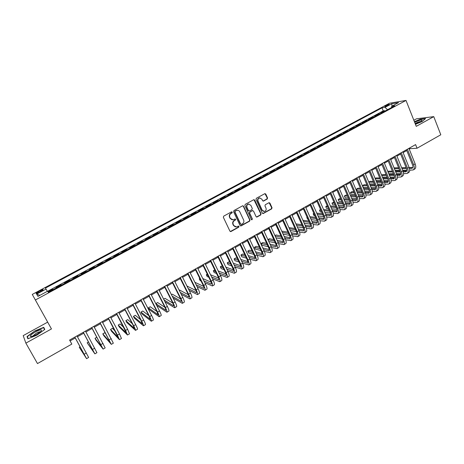 <?xml version="1.0" encoding="UTF-8"?>
<svg xmlns="http://www.w3.org/2000/svg" width="464" height="464" viewBox="0 0 464 464"><rect width="100%" height="100%" fill="white"/><g stroke="black" fill="none" stroke-linecap="round" stroke-linejoin="round"><path stroke-width="0.7" d="M232.284 212.123L231.519 211.868L223.729 216.125L223.358 217.303L229.924 231.142L231.014 231.501L238.74 227.203L238.995 226.386L238.403 226.072L236.478 226.966L233.757 225.533L233.218 224.385C232.655 222.819 233.05 221.572 234.39 220.644L235.393 220.093L235.648 219.275L235.039 218.962L233.166 219.837L230.388 218.399L229.842 217.245C229.28 215.667 229.674 214.42 231.02 213.492L232.029 212.947L232.284 212.123M232.116 219.82L230.086 218.347L229.541 217.193C228.978 215.627 229.373 214.374 230.718 213.452L231.722 212.901L231.698 211.804M230.324 231.536L238.426 227.14L238.438 226.067M235.41 226.931L233.45 225.475L232.911 224.327C232.348 222.766 232.742 221.519 234.082 220.591L235.08 220.04L235.074 218.956M385.671 105.676L384.679 106.366C384.946 106.668 386.199 106.285 388.432 105.212L389.424 104.522C389.145 104.226 387.898 104.609 385.671 105.676M267.189 199.068L267.548 197.919L265.797 194.074L264.927 193.621L256.36 198.279L256 199.433L262.311 213.133L263.146 213.579L271.666 208.881L272.026 207.733L269.92 203.116L269.074 202.669L265.315 204.717L264.956 205.865L266.005 208.156C266.481 209.78 265.971 210.876 264.474 211.445L262.224 210.256L258.077 201.237C257.595 199.636 258.094 198.54 259.562 197.948L261.876 199.149L262.566 200.657L263.424 201.103L267.189 199.068L266.852 199.039L267.206 197.89L264.967 193.616M416.254 126.353L433.765 116.632L440.8 134.769L417.049 148.242L415.599 144.6L69.606 340.06L71.827 344.091L37.48 363.573L25.874 343.134L51.458 328.93L35.368 299.982L406.012 100.427L416.254 126.353M243.588 206.225L242.51 205.854L233.943 210.54L233.578 211.706L240.062 225.504L241.141 225.864L249.632 221.142L249.992 219.982L243.588 206.225L242.8 205.761M245.212 204.375L253.686 199.74L254.753 200.117L261.07 213.823L260.71 214.977L256.899 217.053L256.064 216.607L253.495 211.056L252.422 210.685L250.026 212.013L249.667 213.167L252.352 218.956L251.94 219.826L251.355 219.513L244.853 205.535L245.212 204.375M384.842 111.151L384.656 110.681L380.961 112.665L382.446 112.439M378.688 114.463L378.496 113.993L374.779 115.988L376.246 115.78M372.488 117.798L372.296 117.328L368.555 119.335L370.005 119.138M366.247 121.156L366.055 120.681L362.291 122.705L363.724 122.513M359.971 124.538L359.774 124.062L355.987 126.098L357.396 125.918M353.649 127.936L353.452 127.461L349.636 129.514L351.033 129.346M347.287 131.358L347.084 130.883L343.244 132.948L344.624 132.791M340.878 134.804L340.68 134.328L336.812 136.404L338.169 136.265M334.434 138.278L334.231 137.796L330.339 139.89L331.679 139.757M327.944 141.769L327.735 141.288L323.82 143.393L325.136 143.277M321.407 145.284L321.198 144.803L317.26 146.926L318.559 146.815M314.83 148.822L314.621 148.341L310.648 150.475L311.93 150.382M308.206 152.389L307.997 151.902L304.001 154.054L305.26 153.973M301.536 155.974L301.327 155.492L297.302 157.656L298.538 157.586M294.826 159.587L294.611 159.1L290.563 161.281L291.775 161.228M288.069 163.224L287.848 162.736L283.771 164.929L284.966 164.888M281.259 166.883L281.045 166.396L276.938 168.606L278.11 168.577M274.41 170.572L274.189 170.085L270.054 172.306L271.208 172.295M267.508 174.284L267.287 173.791L263.129 176.03L264.254 176.036M260.565 178.019L260.339 177.532L256.151 179.783L257.253 179.8M253.57 181.784L253.344 181.291L249.122 183.564L250.206 183.593M246.523 185.571L246.297 185.084L242.046 187.369L243.107 187.41M239.436 189.387L239.204 188.894L234.923 191.197L235.961 191.261M232.29 193.233L232.058 192.74L227.749 195.054L228.758 195.129M225.098 197.101L224.866 196.608L220.522 198.94L221.514 199.033M217.854 200.999L217.616 200.506L213.249 202.855L214.211 202.959M210.557 204.926L210.32 204.427L205.917 206.793L206.857 206.915M203.215 208.875L202.971 208.377L198.54 210.766L199.45 210.9M195.814 212.86L195.57 212.361L191.104 214.762L191.992 214.913M188.361 216.868L188.117 216.369L183.616 218.788L184.481 218.956M180.856 220.905L180.612 220.406L176.076 222.842L176.912 223.027M173.298 224.976L173.049 224.472L168.484 226.925L169.29 227.128M165.683 229.071L165.428 228.566L160.834 231.037L161.611 231.263M158.009 233.201L157.76 232.696L153.126 235.184L153.88 235.422M150.284 237.353L150.029 236.849L145.365 239.354L146.09 239.615M142.5 241.541L142.245 241.036L137.547 243.559L138.237 243.838M134.664 245.763L134.403 245.253L129.671 247.799L130.332 248.089M126.765 250.009L126.504 249.499L121.736 252.062L122.368 252.375M118.807 254.289L118.546 253.779L113.744 256.36L114.347 256.691M110.797 258.605L110.531 258.088L105.688 260.693L106.262 261.041M102.718 262.949L102.451 262.433L97.573 265.054L98.119 265.425M94.586 267.322L94.314 266.812L89.401 269.451L89.912 269.839M86.391 271.736L86.113 271.22L81.165 273.882L81.641 274.288M78.132 276.179L77.853 275.662L72.865 278.342L73.312 278.771M69.809 280.656L69.53 280.134L64.508 282.837L64.919 283.289M61.428 285.163L61.144 284.647L56.08 287.367L56.457 287.837M38.941 292.5L43.146 289.855C43.291 289.327 42.334 289.582 40.269 290.615L36.059 293.265C35.908 293.793 36.871 293.538 38.941 292.5M35.368 299.982L32.271 294.414L389.458 103.252L406.012 100.427M384.656 110.681L383.218 110.902L381.988 107.868L45.42 288.103L47.386 291.322M381.988 107.868L384.998 107.375L391.755 103.75L398.524 102.614L391.68 106.291L394.835 105.775L48.314 292.221L47.601 291.206L37.955 296.392L36.621 294.141L46.093 289.066M61.144 284.647L61.544 285.105M69.53 280.134L69.96 280.575M77.853 275.662L78.317 276.08M86.113 271.22L86.611 271.614M94.314 266.812L94.842 267.189M102.451 262.433L103.008 262.792M110.531 258.088L111.116 258.431M118.546 253.779L119.167 254.098M126.504 249.499L127.153 249.8M134.403 245.253L135.082 245.531M142.245 241.036L142.953 241.297M150.029 236.849L150.771 237.092M157.76 232.696L158.526 232.922M165.428 228.566L166.228 228.781M173.049 224.472L173.867 224.669M180.612 220.406L181.459 220.58M188.117 216.369L188.993 216.531M195.57 212.361L196.475 212.506M202.971 208.377L203.899 208.51M210.32 204.427L211.277 204.543M217.616 200.506L218.596 200.599M224.866 196.608L225.869 196.69M232.058 192.74L233.085 192.804M239.204 188.894L240.253 188.947M246.297 185.084L247.37 185.119M253.344 181.291L254.44 181.314M260.339 177.532L261.458 177.538M267.287 173.791L268.43 173.785M274.189 170.085L275.355 170.062M281.045 166.396L282.228 166.361M287.848 162.736L289.06 162.69M294.611 159.1L295.841 159.042M301.327 155.492L302.574 155.417M307.997 151.902L309.268 151.815M314.621 148.341L315.909 148.242M321.198 144.803L322.509 144.687M327.735 141.288L329.069 141.16M334.231 137.796L335.576 137.657M340.68 134.328L342.049 134.177M347.084 130.883L348.476 130.72M353.452 127.461L354.856 127.287M359.774 124.062L361.195 123.876M366.055 120.681L367.494 120.483M372.296 117.328L373.752 117.119M378.496 113.993L379.97 113.773M383.218 110.902L47.641 291.264M52.977 289.71L52.693 289.188L47.972 291.734M52.693 289.188L53.058 289.669M51.458 328.93L47.676 322.132L23.2 335.629L25.874 343.134M433.765 116.632L416.475 118.807L413.847 120.257M47.676 322.132L32.271 294.414M409.254 149.135L410.089 148.666L417.049 148.242M70.076 340.912L75.278 337.972M77.447 336.748L83.729 333.198M85.91 331.963L92.116 328.454M94.308 327.213L100.439 323.75M102.643 322.503L108.698 319.075M110.908 317.828L116.893 314.441M119.115 313.188L125.031 309.842M127.264 308.583L133.104 305.277M135.343 304.007L141.114 300.747M143.37 299.471L149.072 296.252M151.334 294.971L156.965 291.786M159.233 290.499L164.801 287.355M167.081 286.068L172.579 282.959M174.87 281.66L180.305 278.591M182.601 277.292L187.966 274.259M190.275 272.954L195.576 269.955M197.89 268.644L203.133 265.681M205.453 264.37L210.633 261.441M212.959 260.124L218.074 257.23M220.412 255.913L225.469 253.054M227.812 251.726L232.806 248.901M235.161 247.573L240.097 244.783M242.452 243.449L247.329 240.694M249.696 239.354L254.516 236.628M256.882 235.289L261.65 232.597M264.022 231.252L268.731 228.59M271.115 227.244L275.761 224.617M278.156 223.265L282.75 220.667M285.145 219.31L289.681 216.746M292.088 215.383L296.571 212.848M298.978 211.485L303.41 208.98M305.822 207.617L310.201 205.14M312.626 203.771L316.953 201.324M319.377 199.955L323.652 197.536M326.082 196.162L330.304 193.778M332.74 192.398L336.916 190.037M339.358 188.657L343.482 186.325M345.924 184.945L350.001 182.642M352.449 181.256L356.48 178.976M358.933 177.59L362.912 175.34M365.371 173.948L369.298 171.726M371.763 170.334L375.649 168.136M378.114 166.744L381.953 164.575M384.424 163.177L388.217 161.031M390.694 159.633L394.441 157.511M396.923 156.107L400.623 154.019M403.106 152.61L406.766 150.545M409.782 147.888L410.089 148.666M391.68 106.291L391.442 107.602M387.55 109.695L384.998 107.375M39.956 295.313L36.621 294.141M391.755 103.75L392.039 106.099M36.859 335.188L44.799 329.417L43.732 327.329L34.945 330.867L27.028 336.557L27.875 338.79L36.859 335.188M415.454 124.329L422.391 121.417L425.569 118.523L420.384 119.167L414.404 121.678M28.084 338.418L27.028 336.557M28.182 338.668L27.393 336.609L34.945 330.867M240.474 225.904L249.307 221.09L249.673 219.93L243.269 206.19M235.254 211.178L234.993 211.996L240.677 224.1L241.274 224.414L242.481 223.77C243.815 222.848 244.203 221.606 243.646 220.052L239.778 211.787C239.157 210.639 238.223 210.157 236.976 210.349L234.941 211.137L234.685 211.955L234.993 211.996M240.926 224.361L240.364 224.048L234.685 211.955M237.655 210.296L236.309 210.598M234.941 211.137L235.996 210.557M256.493 217.019L260.374 214.931L260.733 213.782L253.947 199.653M252.718 210.598L249.702 211.973L249.342 213.127L252.352 218.956M251.604 219.779L252.027 218.909M250.815 205.274L248.484 204.073C246.987 204.665 246.483 205.767 246.976 207.379L248.46 210.575L249.528 210.94L251.929 209.618L252.294 208.464L250.815 205.274M248.965 204.021L248.165 204.038C246.668 204.63 246.164 205.732 246.651 207.344L246.976 207.379M248.907 210.992L248.136 210.534L246.651 207.344M263.036 201.086L266.852 199.039M259.991 197.902L259.231 197.925C257.758 198.517 257.265 199.607 257.746 201.208L258.077 201.237M263.674 211.445L261.893 210.215L257.746 201.208M262.74 213.55L271.324 208.841L271.678 207.698L269.12 202.664M80.115 346.788L79.257 347.281L86.559 358.66L74.855 337.096M86.565 358.655L88.641 357.454L76.983 335.895M74.808 337.119L85.428 356.63L79.257 347.281M35.421 331.905C31.97 333.912 30.27 335.391 30.322 336.336C31.047 336.87 33.124 336.232 36.54 334.434L40.815 331.447C42.502 329.162 40.704 329.312 35.421 331.905M40.322 331.893C39.701 331.638 38.303 332.091 36.128 333.245L32.619 336.203M35.061 331.087L43.581 327.659L44.561 329.591M44.631 329.539L43.581 327.659M415.286 123.905C418.238 122.943 420.425 121.893 421.846 120.762L422.13 120.13C420.871 119.822 418.383 120.547 414.659 122.322M414.48 121.858L420.338 119.393L425.279 118.784M420.744 121.551C419.276 121.609 417.403 122.264 415.129 123.505M88.52 341.991L87.162 342.768L94.871 353.858L83.34 332.299M94.882 353.852L96.935 352.663L85.446 331.11M83.265 332.346L93.745 351.84L87.162 342.768M96.866 337.235L95.01 338.291L96.007 340.141L103.118 349.09L91.756 327.549M103.136 349.085L105.171 347.907L93.85 326.366M91.652 327.601L101.999 347.078L95.01 338.291M106.082 334.266L104.736 332.74L102.799 333.842L103.791 335.687L111.308 344.363L100.108 322.828M111.325 344.352L113.344 343.186L102.184 321.656M99.98 322.898L110.188 342.357L102.799 333.842M115.101 331.087L112.462 328.332L110.536 329.428L111.517 331.273L119.428 339.665L117.438 335.107L108.396 318.147M119.457 339.654L121.452 338.5L119.48 333.929L110.461 316.982M108.245 318.234L118.314 337.67L110.536 329.428M123.807 327.503L120.13 323.953L118.216 325.049L119.19 326.882L127.496 335.008L125.582 330.42L116.626 313.496M127.525 334.991L129.502 333.848L127.606 329.254L118.674 312.342M116.447 313.6L126.382 333.019L118.216 325.049M132.298 323.675L127.739 319.609L125.843 320.694L126.811 322.526L135.5 330.38C135.732 330.13 135.117 328.593 133.661 325.774L124.787 308.885M135.534 330.362L137.489 329.231C137.733 328.97 137.124 327.433 135.674 324.62L126.823 307.736M124.584 309.001L133.168 325.328L134.392 328.402L125.843 320.694M140.627 319.702L135.302 315.3L133.417 316.373L134.374 318.205L143.446 325.792C143.707 325.519 143.121 323.976 141.682 321.163L132.89 304.309M143.486 325.769L145.423 324.649C145.696 324.371 145.116 322.828 143.678 320.015L134.908 303.172M132.663 304.436L141.166 320.728L142.338 323.82L133.417 316.373M148.828 315.63L142.808 311.013L140.934 312.081L141.885 313.908L151.334 321.233C151.629 320.943 151.067 319.389 149.646 316.581L140.934 299.767M151.374 321.21L153.294 320.102C153.601 319.8 153.045 318.252 151.624 315.445L142.935 298.636M140.679 299.906L149.106 316.17L150.232 319.273L140.934 312.081M156.919 311.506L150.261 306.762L148.405 307.818L149.344 309.645L159.158 316.715C159.494 316.402 158.955 314.841 157.545 312.04L148.915 295.255M159.204 316.686L161.107 315.584C161.449 315.271 160.915 313.71 159.512 310.909L150.904 294.135M148.637 295.411L156.983 311.64L158.062 314.754L148.405 307.818M164.911 307.342L157.661 302.534L155.817 303.589L156.751 305.405L166.93 312.22C167.295 311.889 166.779 310.329 165.387 307.528L156.838 290.783M166.982 312.191L168.867 311.106C169.238 310.77 168.728 309.204 167.342 306.402L158.81 289.664M156.536 290.951L164.807 307.139C165.735 309.007 166.077 310.051 165.834 310.271L155.817 303.589M164.969 301.751L174.644 307.765C175.044 307.417 174.551 305.846 173.176 303.05L164.703 286.34M174.702 307.731L176.564 306.658C176.97 306.304 176.488 304.726 175.114 301.936L166.657 285.232M164.378 286.52L172.573 302.679C173.49 304.541 173.82 305.59 173.553 305.822L164.041 299.93M172.805 303.154L165.016 298.34L163.635 299.129M173.147 298.056L182.306 303.34C182.735 302.975 182.265 301.397 180.902 298.607L172.509 281.926M182.364 303.305L184.208 302.238C184.643 301.867 184.185 300.289 182.828 297.499L174.452 280.83M172.161 282.124L180.281 298.248C181.186 300.109 181.499 301.159 181.215 301.409L172.225 296.229M180.624 298.955L172.312 294.176L171.436 294.675M181.209 294.286L189.904 298.949C190.368 298.561 189.921 296.977 188.575 294.193L180.258 277.553M189.967 298.915L191.8 297.853C192.264 297.465 191.829 295.881 190.484 293.091L182.184 276.463M179.887 277.762L187.932 293.851C188.831 295.707 189.126 296.763 188.819 297.024L180.293 292.453M188.361 294.756L179.562 290.035L179.185 290.255M189.167 290.458L197.455 294.588C197.942 294.188 197.525 292.593 196.191 289.814L187.949 273.203M197.519 294.547L199.329 293.503C199.827 293.097 199.416 291.502 198.087 288.724L189.863 272.124M187.555 273.429L195.53 289.484C196.417 291.334 196.695 292.401 196.371 292.668L188.256 288.625M196.023 290.563L186.957 286.027M197.032 286.595L204.943 290.255C205.465 289.838 205.071 288.243 203.754 285.464L195.582 268.894M205.018 290.215L206.811 289.182C207.338 288.759 206.95 287.158 205.633 284.38L197.484 267.821M195.17 269.126L203.07 285.145C203.951 287.001 204.212 288.063 203.864 288.347L196.127 284.763M203.615 286.375L194.909 282.315M192.218 282.814L193.175 284.739M204.81 282.704L212.384 285.957C212.935 285.522 212.564 283.922 211.259 281.149L203.162 264.613M212.46 285.917L214.235 284.89C214.797 284.449 214.426 282.843 213.127 280.07L205.047 263.546M202.727 264.857L210.557 280.848C211.427 282.692 211.677 283.765 211.311 284.055L203.905 280.871M211.143 282.205L202.768 278.557M199.787 278.493L199.242 278.806L200.129 280.604L201.028 281.004M200.135 279.2L199.242 278.806M212.5 278.794L219.774 281.694C220.354 281.236 220 279.63 218.712 276.863L210.685 260.362M219.849 281.648L221.606 280.633C222.198 280.175 221.85 278.562 220.562 275.796L212.558 259.301M210.233 260.617L217.987 276.573C218.851 278.417 219.083 279.49 218.701 279.798L211.607 276.962M218.608 278.052L210.534 274.769M207.304 274.207L206.312 274.775L207.188 276.567L208.788 277.24M207.907 275.43L206.312 274.775M220.116 274.874L227.105 277.455C227.714 276.985 227.383 275.367 226.107 272.606L218.155 256.14M227.186 277.408L228.932 276.399C229.547 275.929 229.222 274.311 227.946 271.55L220.017 255.09M217.68 256.412L225.371 272.333C226.217 274.172 226.444 275.251 226.032 275.564L219.228 273.041M226.014 273.917L218.219 270.964M214.768 269.949L213.33 270.767L214.2 272.559L216.468 273.447M215.592 271.643L213.33 270.767M227.662 270.947L234.384 273.25C235.028 272.762 234.714 271.138 233.45 268.383L225.574 251.952M234.471 273.197L236.199 272.2C236.843 271.713 236.541 270.089 235.283 267.328L227.418 250.908M225.075 252.23L232.696 268.117C233.537 269.955 233.746 271.04 233.317 271.365L226.78 269.12M233.357 269.799L225.823 267.136M222.25 265.878L220.296 266.788L221.16 268.575L224.066 269.636M223.196 267.832L220.296 266.788M235.132 267.02L241.616 269.074C242.283 268.569 241.993 266.939 240.746 264.19L232.94 247.793M241.703 269.021L243.414 268.03C244.087 267.525 243.803 265.895 242.562 263.146L234.772 246.755M232.418 248.083L239.969 263.941C240.804 265.773 240.996 266.858 240.549 267.194L234.256 265.193M240.648 265.698L233.351 263.303M229.831 262.148L228.943 261.858L227.221 262.839L228.079 264.625L231.594 265.82M230.724 264.01L227.221 262.839M242.539 263.1L248.791 264.927C249.487 264.405 249.22 262.775 247.985 260.026L240.248 243.664M248.884 264.869L250.577 263.894C251.285 263.372 251.018 261.737 249.789 258.987L242.069 242.631M239.708 243.965L247.196 259.788C248.02 261.621 248.199 262.711 247.735 263.053L241.669 261.273M247.88 261.626L240.81 259.469M237.336 258.402L235.811 257.938L234.1 258.918L234.946 260.693L239.041 261.992M238.183 260.188L234.1 258.918M249.881 259.185L255.919 260.803C256.644 260.269 256.395 258.634 255.177 255.89L247.503 239.563M256.018 260.751L257.694 259.782C258.425 259.243 258.181 257.601 256.963 254.858L249.313 238.542M246.947 239.876L254.365 255.664C255.183 257.491 255.345 258.587 254.864 258.941L249.017 257.358M255.055 257.572L248.205 255.629M244.766 254.655L242.631 254.046L240.932 255.014L241.773 256.795L246.425 258.164M245.572 256.36L240.932 255.014M257.155 255.275L263.001 256.714C263.749 256.169 263.523 254.521 262.317 251.784L254.713 235.492M263.1 256.662L264.764 255.699C265.518 255.148 265.298 253.501 264.091 250.763L256.505 234.477M254.133 235.816L261.487 251.569C262.293 253.396 262.444 254.492 261.945 254.864L256.302 253.454M262.177 253.547L255.525 251.795M252.126 250.896L249.406 250.183L247.712 251.146L248.553 252.915L253.744 254.342M252.897 252.538L247.712 251.146M264.364 251.378L270.031 252.654C270.808 252.091 270.599 250.444 269.404 247.706L261.87 231.449M270.129 252.596L271.776 251.645C272.565 251.076 272.356 249.423 271.167 246.691L263.651 230.44M261.273 231.785L268.557 247.503C269.358 249.33 269.497 250.427 268.975 250.809L263.529 249.557M269.242 249.539L262.786 247.967M259.422 247.144L256.134 246.338L254.458 247.3L255.281 249.069L261 250.519M260.153 248.716L254.458 247.3M271.515 247.492L277.008 248.623C277.814 248.043 277.623 246.39 276.44 243.658L268.975 227.435M277.112 248.559L278.748 247.619C279.554 247.034 279.374 245.381 278.191 242.649L270.744 226.432M268.354 227.783L275.581 243.467C276.37 245.288 276.498 246.396 275.958 246.778L270.698 245.676M276.26 245.56L269.99 244.145M266.649 243.391L262.815 242.527L261.151 243.478L261.974 245.241L268.192 246.709M267.351 244.905L261.151 243.478M278.603 243.617L283.939 244.615C284.768 244.023 284.6 242.365 283.429 239.639L276.028 223.445M284.049 244.557L285.667 243.617C286.503 243.026 286.334 241.361 285.169 238.635L277.785 222.453M275.396 223.805L282.553 239.459C283.336 241.28 283.446 242.388 282.895 242.782L277.808 241.808M283.226 241.605L277.13 240.335M273.818 239.644L269.456 238.734L267.896 239.627M274.491 241.106L267.937 239.708M268.755 241.471L275.32 242.904M285.633 239.76L290.824 240.642C291.682 240.033 291.531 238.368 290.371 235.648L283.034 219.489M290.934 240.578L292.535 239.65C293.399 239.041 293.254 237.371 292.1 234.651L284.78 218.503M282.379 219.861L289.478 235.48C290.249 237.295 290.354 238.403 289.78 238.809L284.861 237.957M290.139 237.672L284.212 236.536M280.929 235.903L276.057 234.97L274.955 235.602M281.573 237.313L275.164 236.06M275.976 237.823L282.396 239.111M292.61 235.921L297.662 236.692C298.543 236.066 298.41 234.401 297.262 231.681L289.994 215.563M297.772 236.623L299.361 235.706C300.249 235.08 300.121 233.409 298.978 230.695L291.723 214.583M289.321 215.94L296.357 231.53C297.122 233.34 297.209 234.453 296.624 234.871L291.856 234.123M297.001 233.763L291.235 232.748M287.976 232.174L282.611 231.229L281.961 231.6M288.596 233.537L282.327 232.406M283.133 234.169L289.414 235.329M299.529 232.099L304.448 232.766C305.353 232.133 305.242 230.457 304.111 227.743L296.902 211.659M304.564 232.702L306.141 231.791C307.052 231.153 306.942 229.477 305.811 226.763L298.619 210.685M296.212 212.048L303.183 227.604C303.943 229.413 304.019 230.527 303.415 230.95L298.804 230.306M303.821 229.883L298.207 228.978M294.971 228.456L288.915 227.633M295.562 229.773L289.426 228.758M290.226 230.521L296.374 231.565M306.397 228.3L311.193 228.874C312.121 228.224 312.028 226.542 310.909 223.834L303.763 207.779M311.315 228.804L312.869 227.899C313.809 227.25 313.716 225.568 312.597 222.865L305.469 206.816M303.056 208.179L309.969 223.706C310.718 225.51 310.781 226.629 310.161 227.064L305.695 226.507M310.584 226.02L305.121 225.22M301.907 224.75L295.904 223.868M302.476 226.02L296.467 225.121M297.262 226.879L303.276 227.812M313.212 224.512L317.892 224.999C318.843 224.338 318.768 222.656 317.66 219.953L310.573 203.934M318.014 224.93L319.557 224.037C320.514 223.37 320.444 221.688 319.336 218.985L312.272 202.977M309.853 204.34L316.703 219.832C317.446 221.635 317.498 222.755 316.86 223.201L312.539 222.726M317.306 222.186L311.988 221.479M308.792 221.055L302.911 220.278M309.337 222.285L303.45 221.485M304.239 223.248L310.126 224.077M319.969 220.748L324.539 221.16C325.519 220.481 325.461 218.793 324.365 216.096L317.341 200.112M324.667 221.084L326.198 220.203C327.178 219.524 327.126 217.836 326.03 215.134L319.023 199.16M316.599 200.529L323.396 215.986C324.127 217.784 324.168 218.909 323.512 219.362L319.331 218.962M323.976 218.376L318.797 217.755M315.619 217.378L309.853 216.688M307.098 217.256L306.808 217.425L307.586 219.165L307.968 219.211M316.146 218.567L310.375 217.86M307.191 217.471L306.808 217.425M311.158 219.623L316.918 220.354M326.685 217.001L331.145 217.343C332.149 216.653 332.108 214.96 331.023 212.268L324.063 196.313M331.279 217.268L332.792 216.392C333.802 215.696 333.761 214.008 332.682 211.311L325.734 195.367M323.304 196.742L330.037 212.17C330.762 213.962 330.791 215.093 330.124 215.551L326.07 215.221M330.606 214.594L325.554 214.049M322.393 213.713L316.744 213.109M313.855 213.399L313.159 213.794L313.931 215.534L314.847 215.638M322.903 214.873L317.248 214.246M314.076 213.898L313.159 213.794M318.02 216.004L323.657 216.653M333.343 213.272L337.711 213.55C338.732 212.848 338.708 211.149 337.635 208.464L330.733 192.543M337.838 213.475L339.341 212.605C340.373 211.903 340.356 210.204 339.283 207.518L332.398 191.603M329.962 192.983L336.638 208.377C337.357 210.169 337.369 211.3 336.69 211.77L332.758 211.497M337.183 210.83L332.265 210.36M329.121 210.064L323.576 209.537M320.572 209.566L319.476 210.192L320.235 211.926L321.674 212.077M329.608 211.19L324.063 210.644M320.908 210.331L319.476 210.192M324.835 212.402L330.345 212.964M339.955 209.571L344.23 209.786C345.274 209.067 345.268 207.367 344.207 204.682L337.363 188.796M344.363 209.705L345.848 208.846C346.904 208.127 346.898 206.428 345.842 203.742L339.016 187.868M336.574 189.248L343.192 204.607C343.899 206.399 343.905 207.53 343.209 208.011L339.399 207.791M343.72 207.095L338.929 206.695M335.797 206.434L330.356 205.975M327.242 205.761L325.745 206.613L326.505 208.342L328.448 208.522M336.267 207.524L330.826 207.054M327.688 206.782L325.745 206.613M331.586 208.806L336.974 209.299M346.521 205.883L350.703 206.045C351.77 205.314 351.782 203.609 350.732 200.929L343.946 185.078M350.836 205.964L352.315 205.111C353.388 204.38 353.4 202.675 352.356 199.996L345.587 184.156M343.14 185.536L349.705 200.866C350.407 202.652 350.401 203.789 349.688 204.276L345.993 204.108M350.21 203.377L345.541 203.041M342.42 202.814L337.079 202.426M333.958 202.2L331.98 203.058L332.729 204.786L335.165 204.978M342.879 203.876L337.531 203.476M334.411 203.238L331.98 203.058M338.291 205.227L343.557 205.651M353.04 202.223L357.135 202.327C358.225 201.585 358.249 199.88 357.21 197.206L350.488 181.383M357.274 202.246L358.736 201.405C359.832 200.657 359.861 198.952 358.823 196.278L352.118 180.467M349.665 181.853L356.172 197.148C356.862 198.928 356.845 200.071 356.12 200.564L352.536 200.448M356.654 199.688L352.101 199.41M348.998 199.218L343.754 198.894M340.646 198.702L339.712 198.644L338.175 199.52L338.917 201.248L341.835 201.446M349.438 200.251L344.195 199.909M341.081 199.711L338.175 199.52M344.943 201.66L350.094 202.02M359.513 198.575L363.521 198.638C364.634 197.884 364.675 196.173 363.648 193.5L356.984 177.718M363.66 198.557L365.11 197.716C366.229 196.962 366.276 195.251 365.249 192.583L358.602 176.801M356.143 178.188L362.593 193.453C363.283 195.234 363.254 196.376 362.512 196.881L359.037 196.806M363.057 196.023L358.62 195.796M355.528 195.634L350.378 195.367M347.281 195.211L345.86 195.135L344.329 196.011L345.065 197.734L348.447 197.931M355.958 196.637L350.801 196.359M347.704 196.191L344.329 196.011M351.55 198.111L356.578 198.406M365.939 194.955L369.866 194.973C371.003 194.207 371.061 192.49 370.04 189.822L363.434 174.07M370.011 194.886L371.444 194.056C372.586 193.291 372.65 191.574 371.635 188.906L365.04 173.165M362.581 174.557L368.979 189.788C369.657 191.562 369.617 192.711 368.857 193.221L365.487 193.186M369.419 192.38L365.093 192.2M362.013 192.073L356.949 191.858M353.87 191.731L351.961 191.649L350.442 192.519L351.173 194.236L355.012 194.428M362.425 193.053L357.361 192.827M354.276 192.688L350.442 192.519M358.104 194.573L363.016 194.816M372.319 191.354L376.171 191.33C377.325 190.553 377.4 188.831 376.397 186.174L369.843 170.45M376.316 191.243L377.737 190.42C378.902 189.643 378.978 187.92 377.974 185.264L371.438 169.551M368.973 170.943L375.312 186.145C375.985 187.92 375.939 189.063 375.167 189.585L371.896 189.585M375.73 188.761L371.513 188.628M368.445 188.523L363.474 188.367M360.4 188.268L358.028 188.187L356.514 189.051L357.245 190.768L361.531 190.936M368.845 189.48L363.869 189.306M360.795 189.202L356.514 189.051M364.605 191.052L369.408 191.243M378.653 187.775L382.435 187.711C383.612 186.922 383.699 185.2 382.701 182.543L376.205 166.854M382.58 187.624L383.989 186.812C385.172 186.018 385.271 184.295 384.273 181.639L377.795 165.961M375.324 167.353L381.611 182.526C382.278 184.295 382.214 185.443 381.431 185.971L378.253 186.006M382.005 185.165L377.893 185.072M374.837 184.997L369.947 184.887M366.891 184.817L364.06 184.747L362.552 185.606L363.277 187.317L367.998 187.456M375.225 185.931L370.336 185.803M367.273 185.728L362.552 185.606M371.067 187.549L375.753 187.688M384.946 184.214L388.652 184.115C389.853 183.315 389.957 181.592 388.971 178.936L382.533 163.282M388.809 184.028L390.201 183.222C391.407 182.416 391.517 180.693 390.531 178.043L384.105 162.394M381.634 163.792L387.863 178.93C388.525 180.699 388.455 181.847 387.655 182.381L384.575 182.451M388.24 181.592L384.233 181.534M381.182 181.488L376.379 181.424M373.329 181.378L370.052 181.331L368.77 182.062M381.559 182.398L376.751 182.317M373.7 182.271L368.822 182.19M369.535 183.895L374.419 183.999M377.476 184.063L382.052 184.156M391.193 180.676L394.835 180.542C396.053 179.736 396.175 178.002 395.2 175.357L388.815 159.738M394.992 180.455L396.372 179.655C397.596 178.843 397.723 177.109 396.749 174.464L390.375 158.85M387.898 160.254L394.081 175.357C394.731 177.12 394.649 178.275 393.837 178.82L390.845 178.913M394.429 178.043L390.526 178.019M387.486 178.002L382.759 177.973M379.714 177.956L376.002 177.932L375.132 178.431M387.846 178.884L383.119 178.849M380.08 178.826L375.283 178.785M375.991 180.496L380.793 180.554M383.838 180.589L388.304 180.641M397.399 177.161L400.971 176.999C402.213 176.175 402.346 174.441 401.383 171.802L395.05 156.211M401.134 176.906L402.503 176.111C403.744 175.288 403.889 173.553 402.926 170.914L396.604 155.336M394.122 156.733L400.252 171.808C400.896 173.571 400.809 174.725 399.98 175.276L397.08 175.392M400.577 174.51L396.772 174.522M393.739 174.528L389.093 174.539M386.06 174.545L381.454 174.824M394.093 175.392L389.447 175.398M386.413 175.398L381.692 175.398M382.4 177.103L387.121 177.12M390.16 177.132L394.516 177.149M403.564 173.664L407.073 173.472C408.332 172.637 408.482 170.903 407.531 168.264L401.25 152.708M407.235 173.379L408.593 172.596C409.857 171.761 410.014 170.021 409.057 167.382L402.793 151.838M400.31 153.242L406.389 168.281C407.021 170.044 406.922 171.199 406.081 171.755L403.268 171.895M406.684 171.007L402.978 171.048M399.956 171.077L395.386 171.123M392.358 171.152L387.736 171.233M400.299 171.924L395.728 171.958M392.701 171.987L388.061 172.022M388.762 173.727L393.408 173.71M396.436 173.698L400.681 173.675M409.683 170.189L413.134 169.969C414.41 169.128 414.578 167.388 413.633 164.755L407.409 149.228M413.296 169.876L414.642 169.099C415.924 168.252 416.098 166.512 415.152 163.879L408.941 148.364M406.452 149.768L412.479 164.784C413.111 166.535 413.001 167.695 412.148 168.264L409.41 168.42M412.757 167.521L409.138 167.591M406.128 167.643L401.633 167.724M398.617 167.777L394.052 167.858M406.458 168.467L401.963 168.542M398.947 168.589L394.383 168.664M395.079 170.369L399.643 170.311M402.665 170.276L406.806 170.224M38.889 292.523L38.39 291.624M40.768 291.52L40.269 290.615M230.718 213.452L231.02 213.492M229.541 217.193L229.842 217.245M230.086 218.347L230.388 218.399M235.08 220.04L235.393 220.093M234.082 220.591L234.39 220.644M232.911 224.327L233.218 224.385M233.45 225.475L233.757 225.533M238.426 227.14L238.74 227.203M230.712 231.432L231.014 231.501M231.722 212.901L232.029 212.947M249.673 219.93L249.992 219.982M249.307 221.09L249.632 221.142M240.828 225.806L241.141 225.864M240.364 224.048L240.677 224.1M254.423 200.088L254.753 200.117M260.733 213.782L261.07 213.823M260.374 214.931L260.71 214.977M256.795 216.926L257.126 216.972M252.097 210.65L252.422 210.685M249.702 211.973L250.026 212.013M249.342 213.127L249.667 213.167M248.136 210.534L248.46 210.575M263.285 200.999L263.622 201.028M261.893 210.215L262.224 210.256M269.578 203.087L269.92 203.116M271.678 207.698L272.026 207.733M271.324 208.841L271.666 208.881M263.03 213.457L263.366 213.498M265.454 194.051L265.797 194.074M267.206 197.89L267.548 197.919M84.245 354.2L86.345 352.988M92.638 349.369L94.726 348.168M100.966 344.578L103.037 343.389M109.231 339.822L111.29 338.639M117.438 335.107L119.48 333.929M125.582 330.42L127.606 329.254M133.661 325.774L135.674 324.62M141.682 321.163L143.678 320.015M149.646 316.581L151.624 315.445M157.545 312.04L159.512 310.909M157.841 314.673L158.137 314.505M165.387 307.528L167.342 306.402M165.607 310.201L165.926 310.016M173.176 303.05L175.114 301.936M173.316 305.759L173.658 305.561M180.902 298.607L182.828 297.499M180.966 301.345L181.331 301.136M188.575 294.193L190.484 293.091M188.558 296.972L188.947 296.745M196.191 289.814L198.087 288.724M196.098 292.622L196.516 292.384M203.754 285.464L205.633 284.38M203.586 288.306L204.021 288.057M211.259 281.149L213.127 280.07M211.016 284.02L211.48 283.759M218.712 276.863L220.562 275.796M218.399 279.769L218.88 279.49M226.107 272.606L227.946 271.55M225.724 275.546L226.229 275.256M233.45 268.383L235.283 267.328M232.998 271.353L233.525 271.046M240.746 264.19L242.562 263.146M240.219 267.189L240.77 266.87M247.985 260.026L249.789 258.987M247.393 263.053L247.962 262.723M255.177 255.89L256.963 254.858M254.516 258.947L255.107 258.605M262.317 251.784L264.091 250.763M261.586 254.869L262.201 254.516M269.404 247.706L271.167 246.691M268.61 250.821L269.242 250.456M276.44 243.658L278.191 242.649M275.587 246.802L276.237 246.425M283.429 239.639L285.169 238.635M282.512 242.811L283.185 242.423M290.371 235.648L292.1 234.651M289.391 238.844L290.081 238.444M297.262 231.681L298.978 230.695M296.218 234.906L296.931 234.5M304.111 227.743L305.811 226.763M303.004 230.997L303.734 230.573M310.909 223.834L312.597 222.865M309.743 227.111L310.491 226.681M317.66 219.953L319.336 218.985M316.436 223.254L317.202 222.813M324.365 216.096L326.03 215.134M323.083 219.426L323.866 218.973M331.023 212.268L332.682 211.311M329.684 215.615L330.484 215.157M337.635 208.464L339.283 207.518M336.238 211.839L337.061 211.364M344.207 204.682L345.842 203.742M342.751 208.081L343.586 207.599M350.732 200.929L352.356 199.996M349.224 204.351L350.076 203.858M357.21 197.206L358.823 196.278M355.65 200.651L356.52 200.146M363.648 193.5L365.249 192.583M362.03 196.968L362.918 196.458M370.04 189.822L371.635 188.906M368.375 193.314L369.274 192.792M376.397 186.174L377.974 185.264M374.674 189.683L375.591 189.15M382.701 182.543L384.273 181.639M380.932 186.076L381.866 185.536M388.971 178.936L390.531 178.043M387.15 182.491L388.101 181.94M395.2 175.357L396.749 174.464M393.327 178.93L394.29 178.373M401.383 171.802L402.926 170.914M399.463 175.392L400.444 174.829M407.531 168.264L409.057 167.382M405.559 171.877L406.551 171.303M413.633 164.755L415.152 163.879M411.614 168.386L412.624 167.806M230.463 231.524L230.77 231.588M240.59 225.893L240.909 225.951M236.669 210.308L236.976 210.349M256.575 217.007L256.899 217.053M252.312 210.569L252.636 210.61M251.616 219.774L251.94 219.826M248.165 204.038L248.484 204.073M263.088 201.074L263.424 201.103M259.231 197.925L259.562 197.948M262.81 213.539L263.146 213.579M32.341 336.29L30.322 336.336"/></g></svg>
